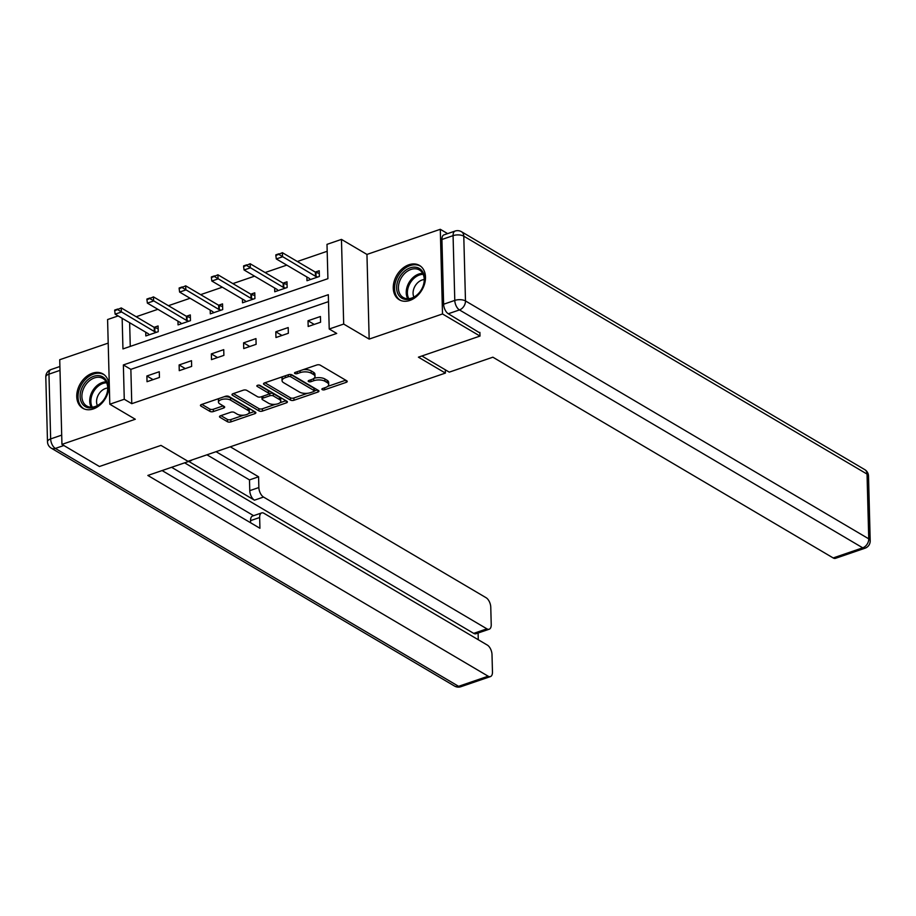 <?xml version="1.0" encoding="UTF-8"?>
<svg xmlns="http://www.w3.org/2000/svg" width="916" height="916" viewBox="0 0 916 916"><rect width="100%" height="100%" fill="white"/><g stroke="black" fill="none" stroke-linecap="round" stroke-linejoin="round"><path stroke-width="1.37" d="M322.203 389.621A1.752 0.779 178.5 0 0 324.653 389.747L346.202 382.361A2.508 1.111 178.5 0 0 347.233 381.434A2.508 1.111 178.5 0 0 346.763 380.804L320.268 365.175A2.508 1.111 178.5 0 0 316.776 365.003L295.227 372.388A1.752 0.779 178.5 0 0 294.505 373.041A1.752 0.779 178.5 0 0 294.837 373.476A1.752 0.779 178.5 0 0 297.288 373.602L300.07 372.64A8.015 3.55 178.5 0 1 311.268 373.201L313.478 374.495A8.015 3.55 178.5 0 1 315.012 376.51A8.015 3.55 178.5 0 1 311.703 379.499L308.91 380.461A1.752 0.779 178.5 0 0 308.188 381.113A1.752 0.779 178.5 0 0 308.52 381.548A1.752 0.779 178.5 0 0 310.971 381.674L313.753 380.713A8.015 3.55 178.5 0 1 324.951 381.274L327.161 382.579A8.015 3.55 178.5 0 1 328.695 384.583A8.015 3.55 178.5 0 1 325.386 387.571L322.592 388.533A1.752 0.779 178.5 0 0 321.871 389.185A1.752 0.779 178.5 0 0 322.203 389.621M93.329 408.925A19.912 14.576 -59.5 0 0 108.134 392.082A19.912 14.576 -59.5 0 0 102.981 373.923A19.912 14.576 -59.5 0 0 92.39 373.224A19.912 14.576 -59.5 0 0 77.585 390.079A19.912 14.576 -59.5 0 0 82.738 408.227A19.912 14.576 -59.5 0 0 93.329 408.925M409.841 300.448A19.912 14.576 -59.5 0 0 424.658 283.605A19.912 14.576 -59.5 0 0 419.494 265.445A19.912 14.576 -59.5 0 0 408.914 264.758A19.912 14.576 -59.5 0 0 394.098 281.601A19.912 14.576 -59.5 0 0 399.262 299.761A19.912 14.576 -59.5 0 0 409.841 300.448M220.538 415.75A2.508 1.111 178.5 0 0 219.508 416.688A2.508 1.111 178.5 0 0 219.977 417.318L227.408 421.704A2.508 1.111 178.5 0 0 230.912 421.875L254.843 413.677A2.508 1.111 178.5 0 0 255.873 412.738A2.508 1.111 178.5 0 0 255.404 412.108L228.908 396.479A2.508 1.111 178.5 0 0 225.416 396.307L201.486 404.517A2.508 1.111 178.5 0 0 200.444 405.445A2.508 1.111 178.5 0 0 200.925 406.074L209.901 411.376A2.508 1.111 178.5 0 0 213.405 411.547L223.641 408.032A2.508 1.111 178.5 0 0 224.672 407.105A2.508 1.111 178.5 0 0 224.202 406.475L219.748 403.841A6.71 2.966 178.5 0 1 218.466 402.158A6.71 2.966 178.5 0 1 223.069 399.204A6.71 2.966 178.5 0 1 230.592 400.132L248.03 410.414A6.71 2.966 178.5 0 1 249.312 412.097A6.71 2.966 178.5 0 1 244.721 415.051A6.71 2.966 178.5 0 1 237.187 414.135L234.278 412.418A2.508 1.111 178.5 0 0 230.775 412.246L220.538 415.75M328.5 301.627L130.862 369.354L131.767 403.681L124.267 399.262L109.806 404.219L107.584 319.547L118.141 315.928M479.892 332.394L479.995 336.069L418.417 357.171L445.405 373.087L187.975 461.309L160.987 445.394L99.42 466.496L61.945 444.386L135.293 419.253L109.806 404.219M479.995 336.069L442.508 313.959L440.298 229.298L366.95 254.43L341.462 239.397L343.683 324.058L329.222 329.016L328.317 294.7L123.362 364.934L124.267 399.262M366.95 254.43L369.171 339.092L442.508 313.959M369.171 339.092L343.683 324.058M131.767 403.681L336.71 333.435L329.222 329.016M290.486 400.086A2.508 1.111 178.5 0 0 293.979 400.258L317.909 392.059A2.508 1.111 178.5 0 0 318.951 391.121A2.508 1.111 178.5 0 0 318.47 390.491L291.986 374.873A2.508 1.111 178.5 0 0 288.483 374.701L264.552 382.899A2.508 1.111 178.5 0 0 263.522 383.827A2.508 1.111 178.5 0 0 263.991 384.457L290.486 400.086L290.418 397.796A2.508 1.111 178.5 0 0 293.921 397.968L307.604 393.285M286.376 402.868L262.445 411.066A2.508 1.111 178.5 0 1 258.942 410.895L232.458 395.265A2.508 1.111 178.5 0 1 231.977 394.636A2.508 1.111 178.5 0 1 233.019 393.708L243.255 390.193A2.508 1.111 178.5 0 1 246.759 390.365L257.499 396.708A2.508 1.111 178.5 0 0 261.003 396.88L267.793 394.544A2.508 1.111 178.5 0 0 268.823 393.617A2.508 1.111 178.5 0 0 268.354 392.987L257.167 386.392A1.752 0.779 178.5 0 1 256.835 385.945A1.752 0.779 178.5 0 1 258.037 385.178A1.752 0.779 178.5 0 1 260.007 385.418L286.937 401.3A2.508 1.111 178.5 0 1 287.406 401.929A2.508 1.111 178.5 0 1 286.376 402.868L286.33 400.945M108.203 343.111L59.723 359.725L61.945 444.386M447.626 233.626L440.298 229.298M445.405 373.087L445.325 369.801M320.428 316.512L308.028 320.76L308.177 326.485L320.577 322.237L320.428 316.512M288.197 327.562L275.796 331.81L275.956 337.523L288.345 333.275L288.197 327.562M255.965 338.599L243.576 342.847L243.725 348.572L256.114 344.324L255.965 338.599M223.733 349.649L211.344 353.897L211.493 359.622L223.882 355.374L223.733 349.649M191.501 360.698L179.112 364.946L179.261 370.659L191.65 366.411L191.501 360.698M159.281 371.736L146.881 375.984L147.029 381.709L159.43 377.461L159.281 371.736M327.184 251.282L297.334 261.507M286.788 265.125L265.102 272.556M254.556 276.174L232.882 283.605M222.325 287.212L200.65 294.643M190.104 298.261L168.418 305.692M157.873 309.31L136.186 316.741M129.637 322.718L130.267 346.408M306.883 276.976L306.986 280.72L319.375 276.472L319.226 270.747L315.287 272.098M274.651 288.025L274.754 291.757L287.155 287.51L286.994 281.796L283.055 283.147M242.419 299.074L242.522 302.807L254.923 298.559L254.774 292.834L250.824 294.185M210.199 310.112L210.291 313.856L222.691 309.608L222.542 303.883L218.592 305.234M177.967 321.161L178.059 324.894L190.459 320.646L190.31 314.932L186.36 316.283M145.736 332.21L145.827 335.943L158.228 331.695L158.079 325.97L154.128 327.333M122.149 318.299L122.95 348.916L327.905 278.682L327.001 244.354L341.462 239.397M130.862 369.354L123.362 364.934M308.028 320.76L314.222 324.413M275.796 331.81L281.991 335.462M243.576 342.847L249.759 346.5M211.344 353.897L217.527 357.549M179.112 364.946L185.295 368.598M146.881 375.984L153.064 379.636M328.695 384.583L328.626 382.304A8.015 3.55 178.5 0 0 327.104 380.289L327.161 382.579M313.936 378.354A8.015 3.55 178.5 0 1 324.894 378.984L327.104 380.289M315.012 376.51L314.944 374.232A8.015 3.55 178.5 0 0 313.421 372.217L313.478 374.495M303.093 369.686A8.015 3.55 178.5 0 1 311.211 370.911L313.421 372.217M327.63 386.415L345.756 380.209M264.942 382.762L290.418 397.796M285.323 375.778L285.368 377.678A8.015 3.55 178.5 0 0 282.059 380.667A8.015 3.55 178.5 0 0 283.594 382.682L299.486 392.059A8.015 3.55 178.5 0 0 310.684 392.609L313.615 391.601A1.752 0.779 178.5 0 0 314.348 390.949L317.463 389.907M290.658 374.484A1.752 0.779 178.5 0 1 290.704 374.507L313.948 388.224A1.752 0.779 178.5 0 1 314.28 388.67L314.348 390.949A1.752 0.779 178.5 0 0 314.005 390.514L290.761 376.797A1.752 0.779 178.5 0 0 288.311 376.671L285.368 377.678M283.055 376.556A8.015 3.55 178.5 0 0 282.002 378.388L282.059 380.667M285.929 400.704L279.872 402.788M275.453 404.3L262.388 408.776L262.445 411.066M233.408 393.571L258.885 408.605A2.508 1.111 178.5 0 0 262.388 408.776M268.823 393.617L268.766 391.327A2.508 1.111 178.5 0 0 268.285 390.697L258.85 385.132M268.651 403.28A6.71 2.966 178.5 0 0 276.174 404.196A6.71 2.966 178.5 0 0 280.777 401.242A6.71 2.966 178.5 0 0 279.495 399.559L273.357 395.941A2.508 1.111 178.5 0 0 269.854 395.769L263.064 398.094A2.508 1.111 178.5 0 0 262.022 399.021A2.508 1.111 178.5 0 0 262.503 399.651L268.651 403.28M280.777 401.242L280.708 398.952A6.71 2.966 178.5 0 0 279.437 397.269L279.495 399.559M268.789 393.823L269.796 393.479A2.508 1.111 178.5 0 1 273.289 393.651L279.437 397.269M261.999 396.536A2.508 1.111 178.5 0 0 261.965 396.743L262.022 399.021M249.312 412.097L249.255 409.807A6.71 2.966 178.5 0 0 247.973 408.124L248.03 410.414M224.019 396.788A6.71 2.966 178.5 0 1 230.534 397.842L247.973 408.124M219.164 398.449A6.71 2.966 178.5 0 0 218.409 399.868L218.466 402.158M201.864 404.38L209.844 409.086A2.508 1.111 178.5 0 0 213.336 409.257L223.195 405.88M220.928 415.624L227.351 419.413A2.508 1.111 178.5 0 0 230.855 419.585L243.702 415.177M248.557 413.517L254.396 411.513M319.295 273.415L315.928 272.384A2.553 1.134 -1.5 0 1 315.367 272.144L282.391 252.69L282.494 256.812L276.3 258.942L309.287 278.395A2.553 1.134 -1.5 0 1 309.642 278.693L310.306 279.575M278.933 253.789L275.842 254.854L275.853 255.541L282.391 252.69M317.749 277.021L316.031 276.506A2.553 1.134 -1.5 0 1 315.482 276.266L278.956 254.476M276.3 258.942L275.853 255.541M403.258 272.327A17.232 12.606 120.5 0 1 422.459 271.445A17.232 12.606 120.5 0 1 417.902 294.299A17.232 12.606 120.5 0 1 398.7 295.17A17.232 12.606 120.5 0 1 403.258 272.327M418.108 293.921A15.961 11.679 -59.5 0 0 419.436 270.002A15.961 11.679 -59.5 0 0 404.551 273.575A15.961 11.679 -59.5 0 0 403.223 297.494A15.961 11.679 -59.5 0 0 418.108 293.921M424.245 279.563A11.358 8.313 -59.5 0 0 417.444 282.964A11.358 8.313 -59.5 0 0 413.906 297.082M420.639 266.27L420.856 266.396A19.786 14.473 -59.5 0 0 420.639 266.27A19.786 14.473 -59.5 0 0 402.17 270.701A19.786 14.473 -59.5 0 0 400.521 300.356A19.786 14.473 -59.5 0 0 400.761 300.494L400.521 300.356M86.734 380.804A17.232 12.606 120.5 0 1 105.935 379.922A17.232 12.606 120.5 0 1 101.378 402.777A17.232 12.606 120.5 0 1 82.188 403.647A17.232 12.606 120.5 0 1 86.734 380.804M101.584 402.399A15.961 11.679 -59.5 0 0 102.913 378.48A15.961 11.679 -59.5 0 0 88.028 382.052A15.961 11.679 -59.5 0 0 86.699 405.971A15.961 11.679 -59.5 0 0 101.584 402.399M107.722 388.04A11.358 8.313 -59.5 0 0 100.92 391.441A11.358 8.313 -59.5 0 0 97.394 405.559M104.355 374.884A19.786 14.473 -59.5 0 0 104.115 374.747A19.786 14.473 -59.5 0 0 85.646 379.167A19.786 14.473 -59.5 0 0 84.009 408.834A19.786 14.473 -59.5 0 0 84.249 408.971M421.887 355.981L449.275 372.136L492.877 357.194L833.182 557.947L862.723 547.825L459.454 309.929L448.302 313.753L479.904 332.977M441.924 239.477L443.619 304.238L454.783 300.414L453.077 235.652L441.924 239.477A7.66 3.973 -108.9 0 1 443.939 234.885L455.092 231.061A7.66 3.973 71.1 0 0 453.077 235.652A7.66 3.389 178.5 0 1 463.782 236.179L465.477 300.94L868.746 538.837L867.04 474.076L463.782 236.179A7.66 5.599 -59.5 0 0 461.469 231.714A7.66 7.66 0 0 0 455.092 231.061M868.505 475.999A7.66 7.66 0 0 0 864.738 469.61A7.66 5.599 -59.5 0 1 867.04 474.076A7.66 3.389 -1.5 0 1 868.505 475.999L870.2 540.761A7.66 3.389 178.5 0 0 868.746 538.837A7.66 5.599 -59.5 0 1 862.723 547.825A7.66 3.973 71.1 0 0 865.025 548.203L835.484 558.336A7.66 3.973 -108.9 0 1 833.182 557.947M448.302 313.753A7.66 3.973 -108.9 0 1 443.619 304.238M191.433 460.508L147.842 475.45L488.148 676.203A7.66 3.973 71.1 0 0 490.449 676.581A7.66 3.973 71.1 0 0 492.465 671.989L492.007 654.597A7.66 3.973 71.1 0 0 487.335 645.082L263.957 513.303A7.66 3.973 71.1 0 0 261.655 512.926A7.66 3.973 71.1 0 0 259.64 517.517L250.549 520.631A7.66 3.973 -108.9 0 1 252.564 516.04L261.655 512.926M162.098 470.561L259.926 528.269L259.64 517.517M489.213 629.212L475.988 633.746A7.66 3.973 -108.9 0 1 473.686 633.368L486.9 628.834A7.66 3.973 71.1 0 0 489.213 629.212A7.66 3.973 71.1 0 0 491.228 624.62L490.77 607.228A7.66 3.973 71.1 0 0 486.087 597.713L230.294 446.813M478.278 639.734L478.106 633.025M258.862 487.541A7.66 3.973 71.1 0 0 263.533 497.056L254.442 500.17A7.66 3.973 -108.9 0 1 249.77 490.655L258.862 487.541L258.575 476.789L216.039 451.691M486.9 628.834L263.533 497.056M171.601 467.297L253.618 515.685M254.442 500.17L188.753 461.424M473.686 633.368L184.62 462.843M249.77 490.655L249.484 479.904L206.947 454.805M249.484 479.904L258.575 476.789M250.606 522.773L250.549 520.631M287.074 284.464L283.697 283.433A2.553 1.134 -1.5 0 1 283.147 283.193L250.16 263.739L250.263 267.861L244.068 269.98L277.056 289.433A2.553 1.134 -1.5 0 1 277.411 289.742L278.075 290.624M246.702 264.839L243.61 265.903L243.622 266.59L250.16 263.739M285.517 288.071L283.8 287.544A2.553 1.134 -1.5 0 1 283.25 287.315L246.725 265.526M244.068 269.98L243.622 266.59M254.843 295.513L251.465 294.471A2.553 1.134 -1.5 0 1 250.915 294.242L217.928 274.789L218.042 278.899L211.836 281.029L244.824 300.482A2.553 1.134 -1.5 0 1 245.179 300.78L245.843 301.662M214.481 275.888L211.378 276.941L211.39 277.628L217.928 274.789M253.285 299.12L251.568 298.593A2.553 1.134 -1.5 0 1 251.018 298.364L214.493 276.563M211.836 281.029L211.39 277.628M222.611 306.551L219.233 305.52A2.553 1.134 -1.5 0 1 218.684 305.291L185.696 285.826L185.811 289.948L179.605 292.078L212.592 311.532A2.553 1.134 -1.5 0 1 212.947 311.829L213.611 312.711M182.25 286.926L179.147 287.99L179.17 288.677L185.696 285.826M221.054 310.169L219.336 309.642A2.553 1.134 -1.5 0 1 218.787 309.402L182.261 287.613M179.605 292.078L179.17 288.677M190.379 317.6L187.001 316.57A2.553 1.134 -1.5 0 1 186.452 316.329L153.464 296.876L153.579 300.998L147.373 303.116L180.36 322.581A2.553 1.134 -1.5 0 1 180.715 322.879L181.391 323.76M150.018 297.975L146.915 299.04L146.938 299.727L153.464 296.876M188.822 321.207L187.104 320.692A2.553 1.134 -1.5 0 1 186.555 320.451L150.029 298.662M147.373 303.116L146.938 299.727M158.147 328.649L154.77 327.619A2.553 1.134 -1.5 0 1 154.22 327.378L121.244 307.925L121.347 312.047L115.153 314.165L148.129 333.619A2.553 1.134 -1.5 0 1 148.484 333.928L149.159 334.809M117.786 309.024L114.683 310.077L114.706 310.764L121.244 307.925M156.59 332.256L154.884 331.729A2.553 1.134 -1.5 0 1 154.323 331.5L117.798 309.711M115.153 314.165L114.706 310.764M324.608 387.846L324.653 389.747M297.231 371.701L297.288 373.602M310.925 379.774L310.971 381.674M324.894 378.984L324.951 381.274M313.696 378.526L313.753 380.713M311.211 370.911L311.268 373.201M300.024 370.74L300.07 372.64M346.156 380.438L346.202 382.361M263.957 383.174L263.991 384.457M317.863 390.136L317.909 392.059M293.921 397.968L293.979 400.258M313.948 388.224L314.005 390.514M290.704 374.507L290.761 376.797M288.265 374.77L288.311 376.671M258.885 408.605L258.942 410.895M232.424 393.983L232.458 395.265M268.285 390.697L268.354 392.987M257.144 385.487L257.167 386.392M273.289 393.651L273.357 395.941M269.796 393.479L269.854 395.769M263.007 396.193L263.064 398.094M230.534 397.842L230.592 400.132M223.596 406.109L223.641 408.032M213.336 409.257L213.405 411.547M209.844 409.086L209.901 411.376M200.89 404.792L200.925 406.074M254.797 411.753L254.843 413.677M230.855 419.585L230.912 421.875M227.351 419.413L227.408 421.704M219.943 416.036L219.977 417.318M315.367 272.144L315.482 276.266M315.928 272.384L316.031 276.506M407.757 298.719A15.961 11.679 120.5 0 1 412.36 278.189A15.961 11.679 120.5 0 1 422.711 273.392M423.169 274.319A15.435 11.29 -59.5 0 0 413.322 278.956A15.435 11.29 -59.5 0 0 408.799 298.685M91.245 407.196A15.961 11.679 120.5 0 1 95.837 386.666A15.961 11.679 120.5 0 1 106.187 381.869M106.657 382.796A15.435 11.29 -59.5 0 0 96.798 387.434A15.435 11.29 -59.5 0 0 92.276 407.162M459.454 309.929A7.66 5.599 -59.5 0 0 465.477 300.94A7.66 3.389 -1.5 0 0 454.783 300.414A7.66 3.973 71.1 0 0 459.454 309.929M60.009 370.362L48.96 374.152L50.655 438.913L61.704 435.123M63.845 445.508L55.338 448.428L458.595 686.324L488.148 676.203M460.908 686.702A7.66 3.973 -108.9 0 1 458.595 686.324A7.66 5.599 -59.5 0 1 454.531 686.061A7.66 7.66 0 0 0 460.908 686.702L490.449 676.581M55.338 448.428A7.66 3.973 -108.9 0 1 50.655 438.913A7.66 3.389 -1.5 0 0 47.495 441.764A7.66 7.66 0 0 0 51.262 448.164A7.66 5.599 -59.5 0 0 55.338 448.428M48.96 374.152A7.66 3.973 -108.9 0 1 50.975 369.56A7.66 7.66 0 0 0 45.8 377.003A7.66 3.389 178.5 0 1 48.96 374.152M283.147 283.193L283.25 287.315M283.697 283.433L283.8 287.544M250.915 294.242L251.018 298.364M251.465 294.471L251.568 298.593M218.684 305.291L218.787 309.402M219.233 305.52L219.336 309.642M186.452 316.329L186.555 320.451M187.001 316.57L187.104 320.692M154.22 327.378L154.323 331.5M154.77 327.619L154.884 331.729M865.025 548.203A7.66 7.66 0 0 0 870.2 540.761M864.738 469.61L461.469 231.714M454.531 686.061L51.262 448.164M59.906 366.503L50.975 369.56M47.495 441.764L45.8 377.003"/></g></svg>
